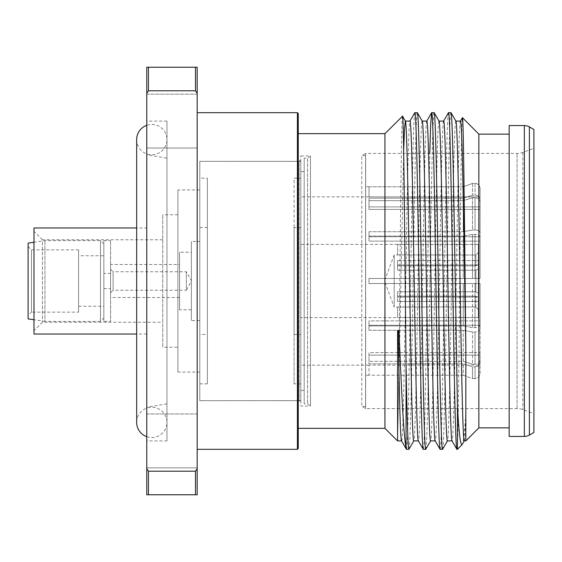 <?xml version="1.0" encoding="UTF-8"?>
<svg xmlns="http://www.w3.org/2000/svg" width="562" height="562" viewBox="0 0 562 562"><rect width="100%" height="100%" fill="white"/><g stroke="black" fill="none" stroke-linecap="round" stroke-linejoin="round"><path stroke-width="0.42" stroke-dasharray="2.81 2.11" d="M146.766 436.674A15.146 15.146 0 0 0 166.963 422.385A15.146 15.146 0 0 0 151.817 407.239A15.146 15.146 0 0 0 136.664 422.385L136.664 139.615A15.146 15.146 0 0 0 151.817 154.761A15.146 15.146 0 0 0 166.963 139.615A15.146 15.146 0 0 0 146.766 125.326M110.574 269.219L113.103 271.741L113.103 290.259L186.317 290.259L186.317 271.741L186.317 290.259L191.53 281L186.317 271.741L113.103 271.741L113.103 290.259L110.574 292.781L110.574 269.219L110.574 292.781M78.596 255.752L78.596 306.248L78.596 255.752L103.844 255.752L103.844 306.248L103.844 255.752M78.596 306.248L103.844 306.248M103.844 318.029L103.844 243.971L103.844 318.029L100.479 321.394L100.479 240.606L100.479 321.394L44.932 321.394L44.932 240.606L44.932 321.394L33.994 319.757M103.844 243.971L100.479 240.606L44.932 240.606L33.994 242.243M28.1 246.493L31.465 249.858L78.596 249.858L78.596 312.142L31.465 312.142L31.465 249.858L31.465 312.142L28.1 315.507L28.1 246.493L28.1 315.507M78.596 312.142L78.596 249.858M103.844 273.427L103.844 288.573L103.844 273.427L110.574 273.427L110.574 288.573L110.574 273.427M103.844 288.573L110.574 288.573M103.844 321.394L103.844 240.606L103.844 321.394L110.574 321.394L110.574 240.606L110.574 321.394M103.844 240.606L110.574 240.606M199.784 241.442L199.784 320.558L199.784 241.442L191.368 241.442L191.368 320.558L191.368 241.442M199.784 320.558L191.368 320.558M191.368 252.219L191.368 309.781L191.368 252.219L179.587 252.219L179.587 309.781L179.587 252.219M191.368 309.781L179.587 309.781M179.587 264.505L179.587 297.495L179.587 264.505L110.574 264.505L110.574 297.495L110.574 264.505M179.587 297.495L110.574 297.495M199.784 178.154L199.784 383.846L199.784 178.154L207.357 178.154L207.357 383.846L207.357 178.154M199.784 383.846L207.357 383.846M199.784 334.439L199.784 227.561L199.784 334.439L207.357 334.439L207.357 227.561L207.357 334.439M199.784 227.561L207.357 227.561M365.63 155.604L365.63 406.396L365.63 155.604L361.788 155.604L365.581 153.412L365.581 408.588L365.581 153.412L517.061 153.412A16.832 16.832 0 0 0 522.815 152.4L533.9 148.361L533.9 413.639L533.9 148.361M365.63 406.396L361.788 406.396L361.788 155.604L361.788 406.396L365.581 408.588L517.061 408.588A16.832 16.832 0 0 1 522.815 409.6L533.9 413.639M368.995 186.746L368.995 196.876L480.089 196.876L480.089 188.453C479.779 185.39 478.1 183.704 475.038 183.409L475.038 195.218L475.038 183.409L472.502 183.409L463.257 186.774L463.257 198.14L472.502 195.218L463.257 198.14L368.995 198.14L368.995 200.662L463.257 200.662L463.257 231.699L472.502 230.02L472.502 197.747L475.038 197.747C478.1 198.007 479.786 199.461 480.089 202.116C479.786 199.468 478.107 198.007 475.038 197.747L472.502 197.747L472.502 230.02L475.038 230.02C477.721 229.991 479.4 230.827 480.089 232.542L480.089 236.75L368.995 236.75L368.995 241.126L480.089 241.126L368.995 241.126L368.995 236.75L480.089 236.75L480.089 202.116L480.089 232.542C479.4 230.827 477.721 229.991 475.038 230.02L472.502 230.02L463.257 231.699L463.257 200.662L368.995 200.662L368.995 198.14L463.257 198.14L463.257 186.774L472.502 183.409L472.502 195.218L475.038 195.218C477.721 195.176 479.4 196.63 480.089 199.587L480.089 206.886L368.995 206.886L368.995 209.408L480.089 209.408L368.995 209.408L368.995 206.886L480.089 206.886L480.089 188.453L480.089 199.587C479.4 196.63 477.721 195.176 475.038 195.218L472.502 195.218L472.502 183.409L475.038 183.409C477.721 183.36 479.4 185.038 480.089 188.453L480.089 196.876L368.995 196.876L368.995 186.746L365.63 186.746L365.63 375.254L365.63 186.746M368.995 375.254L365.63 375.254M463.257 375.219L368.995 375.219L368.995 365.124L480.089 365.124L480.089 373.547C479.4 376.962 477.721 378.64 475.038 378.591L472.502 378.591L472.502 366.782L472.502 378.591L463.257 375.226L463.257 363.86L472.502 366.782L475.038 366.782L472.502 366.782L463.257 363.86L463.257 375.226L472.502 378.591L475.038 378.591L475.038 366.782C478.1 366.522 479.786 365.068 480.089 362.413C479.786 365.061 478.107 366.515 475.038 366.782L475.038 378.591C478.107 378.289 479.786 376.603 480.089 373.547L480.089 355.114L480.089 365.124L368.995 365.124L368.995 375.219L463.257 375.219M368.995 363.86L463.257 363.86L368.995 363.86L368.995 361.338L463.257 361.338L463.257 330.301L463.257 361.338L368.995 361.338L368.995 363.86L368.995 352.592L480.089 352.592L480.089 359.884C479.4 362.841 477.721 364.295 475.038 364.253L472.502 364.253L472.502 331.98L472.502 364.253L475.038 364.253C477.721 364.295 479.4 362.841 480.089 359.884L480.089 329.458C479.786 330.99 478.107 331.833 475.038 331.98L472.502 331.98L475.038 331.98C478.1 331.833 479.786 330.99 480.089 329.458L480.089 359.884L480.089 325.25L480.089 352.592L368.995 352.592L368.995 355.114L480.089 355.114L480.089 362.413L480.089 355.114L368.995 355.114L368.995 363.86M368.995 330.294L463.257 330.294L368.995 330.294L368.995 325.925L463.257 325.925L463.257 283.522L463.257 325.925L368.995 325.925L368.995 330.294L368.995 320.874L480.089 320.874L480.089 325.089C479.4 326.789 477.721 327.632 475.038 327.611L472.502 327.611L472.502 283.522L472.502 327.611L475.038 327.611C477.721 327.632 479.4 326.789 480.089 325.089L480.089 283.522L480.089 320.874L480.089 283.522L472.502 283.522L480.089 283.522L480.089 325.089L480.089 320.874L368.995 320.874L368.995 325.25L480.089 325.25L480.089 329.458L480.089 325.25L368.995 325.25L368.995 330.294M368.995 283.522L463.257 283.522L368.995 283.522L368.995 278.478L463.257 278.478L463.257 236.075L463.257 278.478L368.995 278.478L480.089 278.478L472.502 278.478L472.502 234.389L472.502 278.478L480.089 278.478L480.089 236.911C479.786 235.38 478.107 234.544 475.038 234.389L472.502 234.389L475.038 234.389C478.1 234.537 479.786 235.38 480.089 236.911L480.089 278.478L480.089 241.126L480.089 278.478L368.995 278.478L368.995 283.522L368.995 278.478L368.995 283.522L480.089 283.522L368.995 283.522M368.995 236.075L463.257 236.075L368.995 236.075L368.995 231.706L463.257 231.706L368.995 231.706L368.995 241.126L368.995 236.075M368.995 186.781L463.257 186.781L368.995 186.781M368.995 365.159L300.825 365.159L300.825 196.84L300.825 365.159M368.995 196.84L300.825 196.84M300.825 383.846L294.081 383.846L294.052 227.561L300.825 227.561L300.825 334.439L294.052 334.439L294.052 227.561L294.081 383.846L294.081 178.154L300.825 178.154L300.825 383.846L300.825 178.154M397.559 244.393L300.775 244.393L300.825 334.439L300.775 244.393L300.775 317.607L397.559 317.607M397.559 307.091L397.559 317.523L478.353 317.523L478.353 297.438L475.831 296.167L475.831 306.964L394.194 307.091L394.194 254.909L394.194 307.091L384.464 281L394.194 254.909L475.831 255.036L475.831 265.833L478.353 264.562L475.831 265.833L475.831 255.036L478.353 252.5L478.353 264.562L478.353 244.477L397.559 244.477L478.353 244.477L478.353 260.55L478.353 244.477L478.353 252.5L475.831 255.036L397.559 254.909M397.559 301.45L478.353 301.45L478.353 317.523L478.353 309.5L475.831 306.964L475.831 296.167L478.353 297.438L478.353 309.5L478.353 297.438L478.353 301.45L397.559 301.45L397.559 296.167L475.831 296.167L397.559 296.167L397.559 291.797L475.831 291.797L475.831 270.203L475.831 291.797L397.559 291.797L397.559 301.45M397.559 297.073L478.353 297.073L478.353 264.927L397.559 264.927L478.353 264.927L478.353 268.938L475.831 270.203L397.559 270.203L475.831 270.203L478.353 268.938L478.353 293.062L475.831 291.797L478.353 293.062L478.353 264.927L478.353 297.073L478.353 293.062L478.353 297.073L397.559 297.073L397.559 291.797L397.559 297.073M397.559 260.55L397.559 264.927L397.559 260.55L478.353 260.55L397.559 260.55L397.559 265.833L475.831 265.833L397.559 265.833L397.559 270.203L397.559 260.55M460.44 121.097L460.482 121.097C459.252 118.793 457.939 179.397 456.541 265.06C455.136 349.058 453.646 442.659 452.066 440.903L451.988 440.833M443.573 121.167L443.65 121.097C442.252 118.905 440.847 195.555 439.449 281C438.044 366.445 436.639 443.095 435.234 440.903L435.157 440.833M426.776 121.097L426.818 121.097C425.406 118.905 424.008 195.555 422.603 281C421.205 366.438 419.8 443.102 418.402 440.903L418.325 440.833M464.282 440.903L464.247 440.903C464.774 440.692 465.308 431.602 465.835 413.639L465.835 440.903M455.831 121.097C454.44 118.905 453.028 195.555 451.63 281C450.225 366.445 448.82 443.095 447.415 440.903L447.45 440.903M438.992 121.097C437.58 118.905 436.189 195.555 434.784 281C433.386 366.445 431.981 443.095 430.583 440.903L430.618 440.903M422.167 121.097C420.776 118.905 419.364 195.555 417.966 281C416.561 366.445 415.156 443.095 413.751 440.903L413.787 440.903M401.528 440.903L401.57 440.903C403.08 442.877 404.535 356.175 405.94 271.446C407.345 185.727 408.693 118.8 409.986 121.097L409.909 121.167M397.587 440.903L403.657 151.199M146.766 94.163L197.178 94.163L197.178 148.031L197.178 94.163L197.178 148.031L197.178 94.163L146.766 94.163L146.766 148.031L197.178 148.031L146.766 148.031L146.766 94.163M146.766 413.969L197.178 413.969L197.178 467.837L197.178 413.969L197.178 467.837L197.178 413.969L146.766 413.969L146.766 467.837L197.178 467.837L146.766 467.837L146.766 413.969M199.784 372.058L199.784 189.942L199.784 372.058L177.901 372.058L177.901 189.942L177.901 372.058M199.784 189.942L177.901 189.942M177.901 347.232L177.901 214.768L177.901 347.232L162.755 347.232L162.755 214.768L162.755 347.232M177.901 214.768L162.755 214.768M162.755 322.237L162.755 239.763L162.755 322.237L42.41 322.237L33.994 330.653L33.994 231.347L33.994 330.653M162.755 239.763L42.41 239.763L42.41 322.237L42.41 239.763L33.994 231.347M146.766 227.982L146.766 334.018L146.766 227.982L136.664 227.982M146.766 334.018L136.664 334.018M166.963 158.126L166.963 403.874L166.963 158.126L146.766 154.761L146.766 407.239L146.766 154.761M166.963 403.874L146.766 407.239M166.963 440.903L166.963 121.097L166.963 440.903L146.766 440.903L146.766 121.097L146.766 440.903M166.963 121.097L146.766 121.097M197.178 449.319L197.178 112.681L197.178 449.319M298.253 428.349L298.253 133.651L298.253 428.349M456.927 449.319L457.433 446.326L457.433 449.319M450.977 112.681C449.579 110.377 448.174 191.059 446.769 281C445.364 370.941 443.959 451.623 442.554 449.319M440.095 449.319C441.5 451.623 442.898 370.941 444.303 281C445.708 191.059 447.106 110.377 448.511 112.681M434.138 112.681C432.726 110.377 431.328 191.059 429.923 281C428.525 370.941 427.12 451.623 425.722 449.319M423.263 449.319L423.994 443.067L424.746 424.008L429.775 153.412M417.313 112.681C415.915 110.377 414.51 191.059 413.105 281C411.7 370.941 410.295 451.623 408.89 449.319M406.431 449.319C407.836 451.63 409.234 370.934 410.639 281C412.044 191.059 413.442 110.377 414.847 112.681M478.859 134.142L478.859 427.858M465.835 413.639C464.577 432.747 463.327 443.095 462.069 444.675M457.433 446.326C458.269 431.454 459.105 347.597 459.934 265.362C460.77 182.657 461.606 114.992 462.442 117.697M509.158 427.858L509.158 134.142L509.158 427.858M195.492 67.236L148.445 67.236L148.445 90.784L195.492 90.784L195.492 67.236L197.178 67.236L197.178 494.764L195.492 494.764L195.492 471.216L148.445 471.216L148.445 494.764L195.492 494.764M148.445 67.236L146.766 67.236L146.766 93.327L148.445 90.784M148.445 471.216L146.766 468.673L146.766 93.327M146.766 468.673L146.766 494.764L148.445 494.764M197.178 468.673L195.492 471.216M195.492 90.784L197.178 93.327M533.9 129.513L533.9 432.487M509.158 125.558L509.158 436.442M384.935 133.651L384.935 428.349M402.511 116.208C401.689 115.386 400.868 181.758 400.046 260.845C399.231 339.638 398.409 419.154 397.587 435.972M298.253 448.476L298.253 113.524M297.41 112.681L297.41 449.319M33.994 227.982L33.994 334.018M399.034 330.842L397.587 330.4M478.353 309.5L475.831 306.964L397.559 306.964L397.559 317.523L478.353 317.523L478.353 309.5M397.559 270.203L397.559 264.927L397.559 270.203M478.353 264.562L478.353 260.55L478.353 264.562M397.559 255.036L397.559 244.477L397.559 255.036M480.089 241.126L480.089 236.911L480.089 241.126M368.995 361.338L368.995 352.592L368.995 361.338M472.502 364.253L463.257 361.338L472.502 364.253M472.502 331.98L463.257 330.301L472.502 331.98M368.995 325.925L368.995 320.874L368.995 325.925M472.502 327.611L463.257 325.925L472.502 327.611M472.502 283.522L463.257 283.522L472.502 283.522M472.502 278.478L463.257 278.478L472.502 278.478M472.502 234.389L463.257 236.075L472.502 234.389M368.995 231.706L368.995 236.75L368.995 231.706M472.502 197.747L463.257 200.662L472.502 197.747M368.995 200.662L368.995 209.408L368.995 200.662M368.995 198.14L368.995 206.886L368.995 198.14M28.1 318.872L28.1 243.128M300.825 400.615L300.825 161.385L300.825 400.615L199.784 400.678L199.784 161.322L199.784 400.678L299.146 400.678L300.825 402.357L300.825 159.643L300.825 402.357M300.825 161.385L199.784 161.322L299.146 161.322L299.146 400.678L299.146 161.322L300.825 159.643M304.19 171.593L304.19 390.407L304.19 171.593L300.825 171.593L300.825 390.407L300.825 171.593M304.19 390.407L300.825 390.407M300.825 155.941L310.477 155.941L310.477 406.059L307.562 403.874L304.19 403.874L304.19 158.126L307.562 158.126L307.562 403.874L307.562 158.126L310.477 155.941L310.477 406.059L300.825 406.059L300.825 155.941L300.825 406.059M304.19 158.126L304.19 403.874M522.815 152.4L522.815 409.6L522.815 152.4M517.061 408.588L517.061 153.412L517.061 408.588M529.39 126.907L529.39 435.093M524.346 125.558L524.346 436.442M475.038 331.98L475.038 364.253L475.038 331.98M475.038 283.522L475.038 327.611L475.038 283.522M475.038 234.389L475.038 278.478L475.038 234.389M475.038 197.747L475.038 230.02L475.038 197.747M166.963 422.385L166.963 139.615L166.963 422.385"/><path stroke-width="0.84" d="M146.766 436.674A15.146 15.146 0 0 1 136.664 422.385L136.664 139.615A15.146 15.146 0 0 1 146.766 125.326M33.994 242.243L28.1 243.128L28.1 318.872L33.994 319.757M297.41 112.681L298.253 113.524L298.253 448.476L297.41 449.319L297.41 112.681L197.178 112.681M509.158 427.858L478.859 427.858L465.835 440.903L465.835 347.246C464.296 266.297 462.505 120.788 460.482 121.097L455.866 121.097M455.831 121.097C457.243 118.905 458.641 195.555 460.046 281C461.444 366.445 462.849 443.095 464.247 440.903L465.835 440.903M452.066 440.903C450.668 443.095 449.263 366.445 447.865 281C446.46 195.555 445.062 118.905 443.65 121.097L439.034 121.097M438.992 121.097C440.39 118.905 441.795 195.555 443.2 281C444.605 366.445 446.01 443.095 447.415 440.903L452.024 440.903M435.234 440.903C433.829 443.095 432.424 366.445 431.019 281C429.621 195.555 428.209 118.905 426.818 121.097L422.202 121.097M422.167 121.097C423.579 118.905 424.977 195.555 426.382 281C427.78 366.445 429.185 443.095 430.583 440.903L435.192 440.903M418.402 440.903C417.152 443.214 415.831 380.474 414.426 294.776C413.028 210.497 411.553 119.27 409.986 121.097L405.371 121.097M403.657 151.199L404.492 128.81L405.328 121.097C406.726 118.905 408.131 195.555 409.536 281C410.941 366.445 412.346 443.095 413.751 440.903L418.36 440.903M401.528 440.903L397.587 440.903L384.935 428.349L384.935 133.651L298.253 133.651M136.664 227.982L33.994 227.982L33.994 334.018L136.664 334.018M297.41 449.319L197.178 449.319M384.935 428.349L298.253 428.349M413.829 440.833L408.89 449.319C407.949 447.148 407 418.662 406.059 363.867L406.059 447.745C403.72 437.426 401.373 389.297 399.034 330.842L397.587 330.4L397.587 440.903M406.059 363.867C404.879 257.972 403.692 109.161 402.511 116.208L405.413 121.16M384.935 133.651L402.511 116.208M464.324 440.833L462.069 444.675L457.433 449.319L457.433 406.382L454.208 220.887C453.127 156.91 452.059 111.782 450.977 112.681L448.511 112.681C449.916 110.377 451.314 191.059 452.719 281C454.117 370.941 455.522 451.623 456.927 449.319L451.988 440.833M455.908 121.167L450.977 112.681M457.433 449.319L456.927 449.319M447.493 440.833L442.554 449.319C441.149 451.623 439.744 370.941 438.339 281C436.941 191.059 435.529 110.377 434.138 112.681L431.679 112.681C432.951 110.257 434.293 178.962 435.698 269.198C437.096 358.205 438.564 451.349 440.095 449.319L435.157 440.833M439.077 121.16L434.138 112.681M442.554 449.319L440.095 449.319M430.661 440.833L425.722 449.319C424.324 451.623 422.926 370.941 421.521 281C420.116 191.059 418.725 110.377 417.313 112.681L414.847 112.681C416.252 110.377 417.65 191.059 419.055 281C420.46 370.941 421.858 451.637 423.263 449.319L418.325 440.833M422.245 121.167L417.313 112.681M425.722 449.319L423.263 449.319M443.573 121.16L448.511 112.681M429.775 153.412L430.675 124.265L431.679 112.681M408.89 449.319L406.431 449.319L406.059 447.745M409.909 121.16L414.847 112.681M478.859 427.858L478.859 134.142L462.442 117.697C463.573 114.234 464.704 248.151 465.835 347.246M460.404 121.167L462.442 117.697M509.158 134.142L478.859 134.142M524.346 125.558L509.158 125.558L509.158 436.442L524.346 436.442L524.346 125.558A10.102 10.102 0 0 1 529.39 126.907L533.9 129.513L533.9 432.487L529.39 435.093A10.102 10.102 0 0 1 524.346 436.442M195.492 494.764L148.445 494.764L148.445 471.216L195.492 471.216L195.492 494.764L197.178 494.764L197.178 67.236L195.492 67.236L195.492 90.784L148.445 90.784L148.445 67.236L195.492 67.236M148.445 494.764L146.766 494.764L146.766 468.673L148.445 471.216M148.445 90.784L146.766 93.327L146.766 468.673M146.766 93.327L146.766 67.236L148.445 67.236M195.492 471.216L197.178 468.673M197.178 93.327L195.492 90.784M462.069 444.675C460.524 445.905 458.978 433.14 457.433 406.382M401.493 440.84L406.431 449.319M401.57 440.903C400.284 440.987 399.161 384.619 398.205 330.4M529.39 435.093L529.39 126.907M431.602 112.744L426.741 121.167"/></g></svg>
